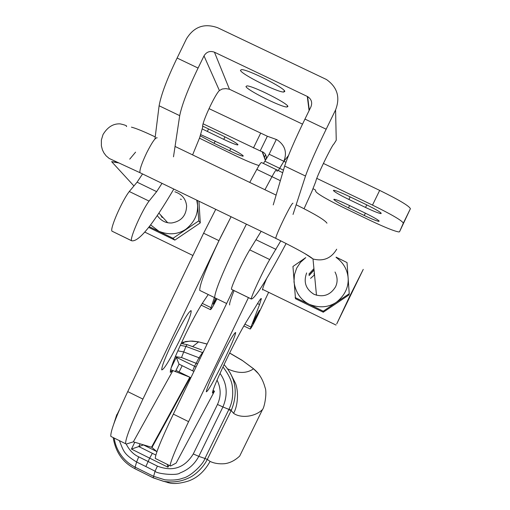 <?xml version="1.0" encoding="UTF-8"?>
<svg xmlns="http://www.w3.org/2000/svg" width="510" height="510" viewBox="0 0 510 510"><rect width="100%" height="100%" fill="white"/><g stroke="black" fill="none" stroke-linecap="round" stroke-linejoin="round"><path stroke-width="0.76" d="M236.073 244.519L246.419 224.164L236.073 244.519C221.863 274.233 214.735 291.949 214.678 297.681C214.735 291.949 221.863 274.233 236.073 244.519M350.14 196.892L348.885 199.461C339.545 194.884 334.375 191.881 333.393 190.453L333.782 190.281C336.039 190.593 341.126 192.621 349.031 196.363L365.982 204.497C376.998 209.941 381.996 212.976 380.97 213.607C378.63 213.269 373.479 211.21 365.523 207.442L366.773 204.88M349.611 205.581L348.489 207.889C339.622 203.547 334.719 200.723 333.789 199.416L334.12 199.263C336.211 199.569 341.043 201.514 348.617 205.103L364.682 212.823C375.054 217.942 379.81 220.792 378.949 221.385C376.782 221.053 371.886 219.083 364.267 215.475L365.396 213.167M276.439 169.709L261.592 162.569C261.171 162.103 259.584 164.373 256.83 169.377L271.977 176.658L264.939 189.733L271.977 176.658C274.705 171.634 276.254 169.345 276.618 169.792L277.172 171.468M283.458 170.142L279.69 168.332L278.256 170.576L283.872 161.294L288.481 155.569M208.233 294.538L203.273 301.875C198.556 308.996 192.595 319.866 185.41 334.49C175.23 355.763 170.2 368.386 170.327 372.364L172.813 370.757L133.339 441.839L126.308 444.044L125.645 443.745C125.237 439.25 130.993 424.365 142.915 399.1L218.956 240.656L231.075 216.744L220.696 237.067C206.524 266.775 199.544 284.548 199.748 290.4L226.631 303.507M229.627 304.967C229.315 303.622 230.794 298.822 234.065 290.579M410.391 208.711C409.294 206.021 399.056 199.914 379.676 190.396L372.491 205.103C391.871 214.614 402.154 220.639 403.327 223.17L410.391 208.711L399.534 231.769L398.884 231.954C394.517 231.279 384.731 227.333 369.527 220.129L345.053 208.36C327.573 199.805 317.813 194.189 315.76 191.518L315.556 190.102L312.987 188.649M263.415 163.449L264.881 161.224L279.69 168.332L283.872 161.294L285.919 162.276M379.676 190.396L323.385 163.423M372.491 205.103L316.786 178.366M399.534 231.769L403.327 223.17M348.885 199.461L365.523 207.442M348.489 207.889L364.267 215.475M202.668 126.123L221.55 135.169C233.178 140.932 238.565 144.196 237.724 144.961C235.677 144.681 231.017 142.819 223.743 139.37L202.17 128.922M200.558 134.551L227.734 147.027C238.654 152.433 243.761 155.486 243.06 156.194C241.153 155.926 236.704 154.128 229.704 150.807L214.111 143.316L200.201 135.807M280.353 180.693L271.977 176.658C274.705 171.634 276.254 169.345 276.618 169.792L282.699 172.712M276.331 139.466L277.389 140.02C285.084 145.388 287.251 152.477 283.872 161.294L269.133 154.218L276.331 139.466L267.348 136.246L260.196 150.909L263.402 152.26L265.136 153.905L266.195 156.2L266.36 158.795M264.881 161.224L269.133 154.218M249.741 182.414L256.83 169.377M199.748 290.4L200.392 290.713M208.992 108.617L267.348 136.246M259.023 165.559C253.814 163.99 245.635 160.542 234.479 155.212L199.506 138.21M203.12 123.822L260.196 150.909M179.392 340.763C187.342 324.188 191.269 314.192 191.193 310.781C189.184 310.679 183.3 320.388 173.534 339.909C165.527 356.649 161.593 366.633 161.74 369.877C163.869 369.782 169.753 360.079 179.392 340.763M215.749 209.336L203.605 233.217L218.956 240.656M223.125 362.202C231.126 345.608 235.308 335.714 235.671 332.514C234.179 332.667 228.569 342.535 218.841 362.125C210.77 378.873 206.595 388.767 206.301 391.795C207.908 391.444 213.511 381.576 223.125 362.202M256.524 317.105L259.45 310.29L255.848 316.723L252.928 323.538L256.524 317.105M268.636 292.306L258.13 314.504C253.712 323.646 251.073 328.497 250.206 329.052L259.571 304.553L261.356 298.656C261.197 298.05 260.151 299.319 258.213 302.455L245.82 322.632C241.402 329.919 235.601 340.89 228.403 355.553C218.152 376.839 212.823 389.347 212.428 393.07L214.487 391.246L176.128 463.061L170.589 466.012L170.13 465.815C170.378 461.633 176.53 446.913 188.585 421.642L248.446 297.63M142.915 399.1L127.736 391.603C115.859 416.874 110.23 431.811 110.855 436.407L111.543 436.751M127.736 391.603L203.605 233.217M215.507 298.082L213.142 304.126C213.486 304.177 214.608 302.322 216.514 298.573M216.928 298.777C213.282 306.032 211.108 309.647 210.42 309.634L214.366 297.528M133.339 441.839L151.521 447.225L189.822 377.209L170.601 369.667M190.836 377.808L190.275 377.432L151.986 447.455L156.908 451.707M233.07 290.145L173.343 414.12C161.332 439.384 155.308 454.161 155.282 458.445L155.773 458.694M213.033 390.277L214.487 391.246L212.963 390.501M266.666 278.492C263.791 285.154 262.408 288.96 262.516 289.909L263.16 289.642M336.747 323.863L350.026 295.577L363.247 269.382L336.747 323.863M314.53 274.871L310.565 278.364M198.938 201.208L200.283 222.895L174.847 240.102L148.671 227.403M162.148 217.515L160.752 215.137M162.135 217.496L160.72 215.105M174.879 191.785C181.981 194.227 185.895 198.951 186.622 205.963C186.252 215.583 181.33 221.251 171.844 222.959C165.877 223.31 161.026 220.836 157.271 215.545M197.268 200.404L198.785 220.843L200.283 222.895M198.785 220.843L173.049 238.259L174.847 240.102M173.049 238.259L149.258 226.65M196.752 200.149L197.574 205.154C198.052 214.583 194.1 222.641 185.729 229.341C177.792 234.517 168.867 235.167 158.948 231.304L150.603 224.891M161.236 216.093L161.173 215.602M180.317 199.104L181.388 199.423M314.058 274.629L314.479 274.354M314.364 273.188L313.937 273.462M336.109 257.129L347.029 262.573L349.235 293.722L348.961 294.92L323.283 312.209L295.481 298.707L292.957 266.462L305.758 257.626L300.537 262.287L296.673 268.113L294.429 274.813L293.99 281.851C295.596 292.479 300.645 299.95 309.149 304.266L295.118 297.553M335.025 272.008C337.633 277.198 337.786 282.17 335.491 286.92C330.321 295.156 323.168 297.623 314.013 294.315C305.77 289.183 303.31 282.055 306.637 272.939M314.064 270.07L309.079 275.578L314.071 270.096M323.283 312.209L323.244 311.215L309.149 304.266C319.203 308.187 328.236 307.549 336.256 302.353L323.244 311.215M349.235 293.722L336.256 302.353C344.703 295.621 348.674 287.5 348.164 277.988C347.278 269.356 343.255 262.497 336.09 257.397M309.054 275.374L314.045 269.866M313.924 268.611L308.881 274.176M284.79 91.449L283.707 92.049C277.402 92.348 240.854 73.995 240.446 70.31L241.498 69.615C247.739 69.226 285.256 88.166 284.79 91.449M287.895 106.501L286.971 107.011C281.297 107.298 246.298 89.792 245.979 86.496L246.878 85.903C252.482 85.54 288.367 103.568 287.895 106.501M142.551 173.942L137.094 182.172L129.291 191.505C121.947 200.902 109.79 228.76 111.964 231.151L131.618 240.765C138.612 242.218 152.681 224.987 173.827 189.063M326.17 129.215C316.079 149.953 309.188 165.559 305.496 176.039L284.663 166.037C288.118 155.461 294.882 139.81 304.954 119.085L326.17 129.215L335.586 109.911C340.419 97.353 337.365 87.21 326.425 79.496L217.706 27.744C204.351 22.969 193.934 26.673 186.45 38.862L177.11 58.044C167.146 78.668 161.141 94.573 159.107 105.768L154.957 138.988M177.11 58.044L198.084 68.059L204.006 55.89C206.505 51.829 209.98 50.598 214.436 52.192L229.462 89.237L225.796 88.606L222.264 89.001L219.396 90.538C214.493 95.185 201.291 124.128 202.712 127.016L199.678 137.63L192.601 154.9M129.291 191.505L149.054 201.08C141.888 210.579 129.623 238.412 131.574 240.694L131.618 240.765M137.094 182.172L156.646 191.639L149.054 201.08M162.014 183.358L156.646 191.639M159.107 105.768L179.705 115.655L173.489 156.819M198.084 68.059C188.101 88.695 181.974 104.563 179.705 115.655M309.085 110.625L307.294 96.435L214.436 52.192M307.294 96.435L307.619 96.594C311.451 99.125 312.547 102.548 310.915 106.87L304.954 119.085M304.049 208.756L311.846 191.543L315.862 181.337C315.69 178.672 332.239 144.419 333.922 143.979L336.243 140.256L335.586 109.911M229.462 89.237L302.5 124.134M305.496 176.039L293.033 214.442M280.812 240.822L269.713 259.552C263.638 269.643 250.703 297.343 251.296 298.968L251.302 299.026C254.898 298.815 266.507 280.302 286.129 243.487M273.239 204.899L284.663 166.037M251.302 299.026L231.476 289.323C230.647 287.583 243.474 259.864 249.734 249.868L261.152 231.291M249.734 249.868L269.713 259.552M256.256 239.847L276.018 249.409M116.79 414.624L113.864 423.708M192.882 346.379L198.607 341.885L190.281 341.082L181.585 342.503M153.931 478.138L134.92 468.741L135.124 467.141C123.643 461.454 115.834 450.113 114.195 438.064M207.111 344.02L198.607 341.885L207.079 344.091M180.272 345.346L185.92 346.392L187.023 344.613L201.794 349.924M171.099 367.901L176.294 357.268L194.565 366.256L198.996 357.784L183.447 351.849L177.799 350.854M119.378 440.634C123.713 451.337 123.516 453.875 136.603 462.028L135.124 467.141L153.465 476.257L164.877 479.821C172.546 480.477 178.551 479.923 182.88 478.163C189.886 477.016 203.178 464.591 204.937 458.471L198.798 456.348C194.603 464.234 188.349 469.761 180.03 472.942C177.321 475.964 156.411 473.854 155.065 471.195L145.854 466.535L149.672 458.152L131.446 449.074L134.767 442.266M227.613 368.87C238.074 373.645 246.712 373.62 253.54 368.8L242.626 360.697L229.621 353.073M175.338 356.605L181.515 357.536L185.92 346.392L202.515 352.582L203.726 351.052M145.854 466.535L136.603 462.028L138.707 456.845C133.473 454.467 129.31 450.209 126.225 444.063M233.561 413.298C240.433 418.334 254.656 417.225 262.491 409.568L239.7 456.061C234.823 460.594 229.704 463.15 224.343 463.724C218.809 464.106 214.06 463.335 210.075 461.403L207.296 459.421L204.937 458.471L228.748 409.74L231.177 410.544L233.561 413.298C237.819 406.1 238.776 391.96 235.588 383.571L230.099 372.733M224.056 364.625C235.83 377.744 238.285 392.891 231.412 410.059L207.296 459.421C204 466.299 195.904 475.027 188.419 478.112C180.782 481.689 172.558 482.766 163.742 481.338L153.28 477.87L134.844 468.652C122.789 462.493 115.566 452.134 113.188 437.567M262.516 409.517L262.491 409.568C264.639 407.171 267.183 391.929 265.079 387.657C262.867 379.395 259.016 373.103 253.54 368.8L258.251 373.53M167.548 482.524L170.327 483.161C174.822 483.99 180.674 483.333 187.878 481.21C197.045 478.176 204.44 471.571 210.075 461.403M202.897 352.773L202.515 352.582L198.996 357.784L200.194 358.377M176.294 357.268L179.042 364.146L193.896 371.452M196.05 366.983L194.565 366.256L192.633 370.834M131.446 449.074L138.777 446.562L140.103 443.84M175.344 371.714L179.042 364.146M155.831 455.041L152.337 453.313L149.672 458.152L167.994 467.211L167.248 464.387M152.337 453.313L138.777 446.562L143.45 444.943L156.659 451.49M222.978 366.926C228.984 374.895 232.12 381.69 232.388 387.326C233.331 395.499 232.177 402.855 228.913 409.396L231.412 410.059M220.014 373.371C227.103 383.437 228.072 394.638 222.921 406.967L228.913 409.396L228.748 409.74M168.963 465.235L167.994 467.211M163.557 481.338L153.217 477.781L155.065 471.202L157.411 466.127C172.692 471.967 184.652 467.912 193.29 453.951L217.477 404.456C221.187 396.27 221.04 388.155 217.043 380.116M182.172 365.689L179.112 371.943M208.558 128.934L207.321 131.484M215.233 141.021L214.111 143.316M262.401 151.738L265.525 160.172L266.392 158.361M265.378 160.408L262.121 151.623M265.627 154.689L264.416 157.176M253.451 147.97L260.584 133.333M223.743 139.37L224.967 136.846M229.704 150.807L230.813 148.537M170.378 370.674L172.055 371.497M212.676 391.476L213.824 392.043M210.885 307.575L202.279 303.373M189.822 377.209L176.479 370.649M190.874 377.725L190.275 377.432M188.585 421.642L173.343 414.12M250.812 327.057L244.889 324.169M257.537 303.558L259.571 304.553M336.689 249.205C331.232 258.372 323.34 261.63 313 258.978L304.954 253.629M292.969 203.229C292.3 202.916 289.278 208.15 283.911 218.943C278.798 229.551 276.069 236.015 275.725 238.336L275.942 238.438M157.188 137.847C155.639 137.107 152.152 142.08 146.714 152.751C141.716 163.334 139.459 169.977 139.963 172.692L140.46 172.935M117.217 162.314L111.626 161.664L118.607 162.907M129.731 159.158L135.583 152.139M204.006 55.89L219.396 90.538M197.555 363.859L181.515 357.536M138.707 456.845L157.411 466.127M217.477 404.456L222.921 406.967L198.798 456.348L193.29 453.951M381.2 213.135L380.97 213.607M379.147 220.977L378.949 221.385M265.64 154.721L264.429 157.214M237.947 144.502L237.724 144.961M243.251 155.805L243.06 156.194M190.816 310.596L191.193 310.781M201.176 305.12L210.42 309.634M110.855 436.407L125.645 443.745M155.282 458.445L170.13 465.815M243.85 325.947L250.206 329.052M336.014 325.055L262.548 289.349M192.927 255.504L144.789 232.107M316.487 295.271L313 258.978C309.411 255.739 296.986 248.861 275.725 238.336L139.963 172.692L109.229 158.476L106.074 155.792L103.874 152.847L102.414 149.844L101.369 145.828L101.362 140.059L103.014 134.57C107.565 127.041 113.303 123.477 120.22 123.885C125.383 125.033 127.436 125.925 126.359 126.55M276.114 195.113L175.058 146.446M326.961 223.189C324.953 220.059 314.689 213.926 296.17 204.784M155.218 136.903C143.954 131.554 136.023 128.303 131.44 127.149M111.626 161.664L133.932 185.946M158.903 213.123L167.72 222.73M283.707 92.049L284.363 90.71M286.971 107.011L287.525 105.87M131.574 240.694L111.964 231.151M307.619 96.594L309.309 110.154M231.476 289.323L251.296 298.968M119.691 409.218L116.981 414.757M182.178 343.632L185.264 341.611M181.12 343.504L186.947 344.594M185.583 341.553L192.155 341.037L198.696 341.84M229.653 353.009L242.04 360.238L253.585 368.781M163.742 481.338L170.244 483.155"/></g></svg>

